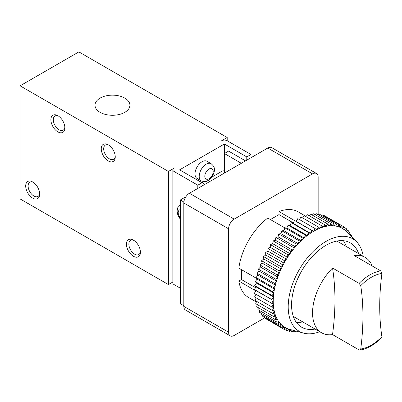 <?xml version="1.0" encoding="UTF-8"?>
<svg xmlns="http://www.w3.org/2000/svg" width="402" height="402" viewBox="0 0 402 402"><rect width="100%" height="100%" fill="white"/><g stroke="black" fill="none" stroke-linecap="round" stroke-linejoin="round"><path stroke-width="0.6" d="M359.855 350.107C367.292 348.911 374.589 344.715 381.749 337.524L381.9 336.775A245.386 141.675 -60 0 1 381.9 273.46L380.734 270.893A43.537 25.135 120 0 0 369.925 274.867A43.537 25.135 120 0 0 359.117 283.37L360.75 285.671A245.386 141.675 -60 0 1 360.75 348.986L359.855 350.107L359.117 349.941L332.529 334.59A245.386 141.675 120 0 0 332.529 268.018A43.537 25.135 120 0 0 321.57 332.771A43.537 25.135 120 0 0 332.529 334.59M359.117 283.37L332.529 268.018M372.162 265.943A43.537 25.135 120 0 0 365.106 257.36A43.537 25.135 120 0 0 354.147 255.541L380.734 270.893M363.242 256.285A53.431 30.848 120 0 0 356.468 241.672A53.431 30.848 120 0 0 325.987 241.421A53.431 30.848 120 0 0 290.078 292.219A53.431 30.848 120 0 0 303.666 333.132A53.431 30.848 120 0 0 319.706 331.695M358.644 253.632A48.682 28.105 120 0 0 350.328 242.888A48.682 28.105 120 0 0 325.987 245.3A48.682 28.105 120 0 0 294.184 288.199A48.682 28.105 120 0 0 301.646 327.208A48.682 28.105 120 0 0 315.113 329.037M296.279 322.283A48.682 28.105 120 0 0 302.796 321.932M346.333 246.521A48.682 28.105 120 0 0 343.378 240.703M356.468 241.672L346.298 231.512A57.19 33.019 120 0 0 346.057 231.271A57.19 33.019 120 0 0 344.077 229.597A57.19 33.019 120 0 0 341.916 228.21A57.19 33.019 120 0 0 339.589 227.13A57.19 33.019 120 0 0 337.102 226.351A57.19 33.019 120 0 0 334.474 225.884A57.19 33.019 120 0 0 331.72 225.733A57.19 33.019 120 0 0 328.861 225.894A57.19 33.019 120 0 0 325.906 226.366A57.19 33.019 120 0 0 322.881 227.155A57.19 33.019 120 0 0 319.796 228.246A57.19 33.019 120 0 0 316.675 229.637A57.19 33.019 120 0 0 313.54 231.321A57.19 33.019 120 0 0 310.404 233.281A57.19 33.019 120 0 0 307.289 235.517A57.19 33.019 120 0 0 304.208 238.004A57.19 33.019 120 0 0 301.188 240.733A57.19 33.019 120 0 0 298.239 243.687A57.19 33.019 120 0 0 295.39 246.848A57.19 33.019 120 0 0 292.646 250.195A57.19 33.019 120 0 0 290.028 253.707A57.19 33.019 120 0 0 287.556 257.365A57.19 33.019 120 0 0 285.239 261.149A57.19 33.019 120 0 0 283.093 265.039A57.19 33.019 120 0 0 281.134 268.998A57.19 33.019 120 0 0 279.37 273.018A57.19 33.019 120 0 0 277.812 277.063A57.19 33.019 120 0 0 276.47 281.119A57.19 33.019 120 0 0 275.35 285.149A57.19 33.019 120 0 0 274.466 289.138A57.19 33.019 120 0 0 273.817 293.058A57.19 33.019 120 0 0 273.405 296.892A57.19 33.019 120 0 0 273.239 300.606A57.19 33.019 120 0 0 273.315 304.188A57.19 33.019 120 0 0 273.631 307.61A57.19 33.019 120 0 0 274.194 310.852A57.19 33.019 120 0 0 274.993 313.897A57.19 33.019 120 0 0 276.023 316.726A57.19 33.019 120 0 0 277.285 319.319A57.19 33.019 120 0 0 278.762 321.665A57.19 33.019 120 0 0 280.45 323.746A57.19 33.019 120 0 0 282.34 325.55A57.19 33.019 120 0 0 284.42 327.067A57.19 33.019 120 0 0 286.671 328.288A57.19 33.019 120 0 0 289.088 329.208A57.19 33.019 120 0 0 289.782 329.409L303.666 333.132M347.861 233.07L348.238 230.477L346.057 231.271L346.288 228.587L344.077 229.597L344.137 226.999L341.916 228.21L341.806 225.718L339.589 227.13L339.303 224.753L337.102 226.351L336.645 224.105L334.474 225.884L333.851 223.783L331.72 225.733L330.936 223.788L328.861 225.894L327.916 224.115L325.906 226.366L324.811 224.773L322.881 227.155L321.635 225.748L319.796 228.246L318.414 227.04L316.675 229.637L315.163 228.632L313.54 231.321L311.907 230.527L310.404 233.281L308.656 232.708L307.289 235.517L289.937 225.497L288.088 225.14L286.857 227.984L284.923 227.854L283.837 230.713L281.822 230.803L280.887 233.668L278.807 233.979L278.038 236.828L275.903 237.361L275.295 240.175L273.119 240.924L272.677 243.687L270.476 244.647L270.204 247.351L267.988 248.516L267.888 251.134L265.667 252.501L265.742 255.019L263.536 256.577L263.782 258.983L261.601 260.722L262.019 262.998L259.878 264.913L260.461 267.049L258.37 269.119L259.119 271.099L257.094 273.315L257.999 275.129L256.049 277.486L257.114 279.119L255.255 281.591L256.466 283.043L254.702 285.621L256.054 286.872L254.401 289.541L255.888 290.591L254.355 293.329L273.315 304.188L271.913 306.982L254.561 296.967L255.928 294.239M267.099 319.469L284.45 329.61L286.671 328.288L286.877 330.72L284.696 329.464M264.878 317.65L264.853 318.168L282.204 328.188L284.42 327.067L284.45 329.61M262.893 315.555L262.792 316.444L280.144 326.459L282.34 325.55L282.204 328.188M261.144 313.198L260.933 314.424L278.284 324.444L280.45 323.746L280.144 326.459M259.642 310.585L259.285 312.128L276.636 322.143L278.762 321.665L278.284 324.444M258.385 307.731L257.868 309.56L275.219 319.58L277.285 319.319L276.636 322.143M257.38 304.651L256.677 306.746L274.028 316.761L276.023 316.726L275.219 319.58M256.637 301.364L255.727 303.696L273.079 313.711L274.993 313.897L274.028 316.761M256.149 297.887L255.019 300.43L272.37 310.444L274.194 310.852L273.079 313.711M315.163 228.632L297.812 218.618L296.189 221.301L294.555 220.512L293.053 223.266L291.304 222.688L289.937 225.497M318.414 227.04L301.063 217.02L299.389 219.527M321.635 225.748L304.284 215.728L302.656 217.939M324.811 224.773L307.46 214.753L305.907 216.668M327.916 224.115L310.565 214.1L309.123 215.713M330.936 223.788L313.585 213.769L312.284 215.09M333.851 223.783L316.5 213.763L315.369 214.799M336.645 224.105L319.294 214.085L318.369 214.844M339.303 224.753L321.952 214.733L321.273 215.226M341.806 225.718L324.454 215.698L324.062 215.949M344.137 226.999L326.731 217.015M168.428 284.566L168.428 171.458L174.021 168.227A3.96 2.286 0 0 0 172.865 169.845A3.96 2.286 0 0 0 174.021 171.458L197.809 185.191L202.01 182.769L179.619 169.845L224.396 143.991L246.788 156.916L250.984 154.494L227.195 140.76A3.96 2.286 0 0 0 221.597 140.76L227.195 137.529L78.872 51.893L20.1 85.822L20.1 198.93L168.428 284.566L172.865 282.003M250.984 154.494L250.984 157.725M246.788 156.916L246.788 160.147M133.444 256.29A9.894 5.713 -120 0 0 140.439 252.25A9.894 5.713 -120 0 0 133.444 240.13A9.894 5.713 -120 0 0 126.449 244.17A9.894 5.713 -120 0 0 133.444 256.29M134.077 240.532A8.181 4.723 -120 0 0 130.565 240.426A8.181 4.723 -120 0 0 129.308 246.979A8.181 4.723 -120 0 0 134.655 254.19A8.181 4.723 -120 0 0 138.745 254.597A8.181 4.723 -120 0 0 140.409 251.501M39.692 194.081A9.894 5.713 -120 0 0 32.693 181.965A9.894 5.713 -120 0 0 25.698 186A9.894 5.713 -120 0 0 32.693 198.121A9.894 5.713 -120 0 0 39.692 194.081M33.331 182.362A8.181 4.723 -120 0 0 29.813 182.257A8.181 4.723 -120 0 0 29.813 191.704A8.181 4.723 -120 0 0 37.994 196.427A8.181 4.723 -120 0 0 39.662 193.332M108.254 160.956A9.894 5.713 -120 0 0 115.253 156.916A9.894 5.713 -120 0 0 108.254 144.8A9.894 5.713 -120 0 0 101.259 148.84A9.894 5.713 -120 0 0 108.254 160.956M108.892 145.197A8.181 4.723 -120 0 0 105.379 145.092A8.181 4.723 -120 0 0 104.123 151.649A8.181 4.723 -120 0 0 109.47 158.86A8.181 4.723 -120 0 0 113.56 159.262A8.181 4.723 -120 0 0 115.223 156.167M57.883 131.876A9.894 5.713 -120 0 0 64.878 127.836A9.894 5.713 -120 0 0 57.883 115.716A9.894 5.713 -120 0 0 50.883 119.756A9.894 5.713 -120 0 0 57.883 131.876M58.516 116.118A8.181 4.723 -120 0 0 55.004 116.012A8.181 4.723 -120 0 0 53.747 122.565A8.181 4.723 -120 0 0 59.094 129.776A8.181 4.723 -120 0 0 63.184 130.178A8.181 4.723 -120 0 0 64.848 127.082M124.791 98.093A17.447 10.07 180 0 1 129.896 105.435A17.447 10.07 180 0 1 112.454 115.284A17.447 10.07 180 0 1 95.013 105.435A17.447 10.07 180 0 1 105.6 95.952A17.447 10.07 180 0 1 124.791 98.093M227.195 140.76L227.195 137.529M172.865 169.845L172.865 282.948A3.96 2.286 0 0 0 174.021 284.566L180.322 288.199M168.428 171.458L20.1 85.822M201.261 180.835L197.06 178.413A9.894 5.713 -60 0 1 195.543 170.483A9.894 5.713 -60 0 1 202.01 161.765A9.894 5.713 -60 0 1 206.955 161.272L211.156 163.699A9.894 5.713 120 0 0 206.206 164.187A9.894 5.713 120 0 0 199.744 172.905A9.894 5.713 120 0 0 201.261 180.835C206.638 182.583 206.337 181 208.151 180.563L211.251 177.9C214.085 173.624 215.045 170.257 214.12 167.795C214.372 167.126 213.382 165.76 211.156 163.699M224.396 170.79A3.96 2.286 0 0 0 221.597 171.458L211.899 177.061M203.975 181.634L202.151 182.689M224.396 143.991L224.396 153.524L241.331 163.297M245.527 160.875L228.597 151.102L224.396 153.524L224.396 173.076M197.809 185.191L197.809 188.422M202.01 182.769L202.01 186M318.153 214.718L318.153 177.116A7.914 4.568 120 0 0 316.51 173.493L271.732 147.64A7.914 4.568 120 0 0 267.777 148.031L189.417 193.272A7.914 4.568 120 0 0 183.82 202.965L183.82 306.374A7.914 4.568 120 0 0 185.458 310.002L230.235 335.851A7.914 4.568 120 0 0 234.195 335.459L264.873 317.746M241.471 269.662L241.471 279.556L238.843 281.073A49.471 28.562 120 0 0 248.637 297.515L256.391 301.992M284.897 227.914L267.777 218.03A49.471 28.562 120 0 0 238.843 268.144L256.672 278.44M306.093 216.437L298.108 211.829A49.471 28.562 120 0 0 278.973 211.568L278.973 214.603L270.405 219.547M316.51 173.493A7.914 4.568 120 0 0 312.555 173.885L234.195 219.125A7.914 4.568 120 0 0 228.597 228.818L228.597 332.228A7.914 4.568 120 0 0 230.235 335.851M204.95 184.307L187.875 174.609M185.88 196.769L180.322 199.98L183.875 202.03M180.322 199.98L180.322 303.711L183.82 305.731M294.535 220.552L278.973 211.568M293.274 222.859L278.973 214.603M255.551 287.686L241.471 279.556M255.752 290.832L238.843 281.073M352.755 237.959L352.293 237.502M351.172 236.381L351.509 235.095L349.7 234.049M351.509 235.095L350.122 235.331M349.554 234.763L349.981 232.647L348.082 231.552M349.981 232.647L347.976 233.19M348.238 230.477L346.222 229.311M346.288 228.587L344.132 227.346M313.54 231.321L296.189 221.301M311.907 230.527L294.555 220.512M310.404 233.281L293.053 223.266M308.656 232.708L291.304 222.688M307.289 235.517L305.44 235.16L288.088 225.14M305.44 235.16L304.208 238.004L286.857 227.984M304.208 238.004L302.274 237.868L284.923 227.854M302.274 237.868L301.188 240.733L283.837 230.713M301.188 240.733L299.173 240.823L281.822 230.803M299.173 240.823L298.239 243.687L280.887 233.668M298.239 243.687L296.158 243.999L278.807 233.979M296.158 243.999L295.39 246.848L278.038 236.828M295.39 246.848L293.254 247.376L275.903 237.361M293.254 247.376L292.646 250.195L275.295 240.175M292.646 250.195L290.47 250.938L273.119 240.924M290.47 250.938L290.028 253.707L272.677 243.687M290.028 253.707L287.827 254.667L270.476 244.647M287.827 254.667L287.556 257.365L270.204 247.351M287.556 257.365L285.34 258.536L267.988 248.516M285.34 258.536L285.239 261.149L267.888 251.134M285.239 261.149L283.018 262.516L265.667 252.501M283.018 262.516L283.093 265.039L265.742 255.019M283.093 265.039L280.887 266.596L263.536 256.577M280.887 266.596L281.134 268.998L263.782 258.983M281.134 268.998L278.953 270.742L261.601 260.722M278.953 270.742L279.37 273.018L262.019 262.998M279.37 273.018L277.229 274.928L259.878 264.913M277.229 274.928L277.812 277.063L260.461 267.049M277.812 277.063L275.722 279.134L258.37 269.119M275.722 279.134L276.47 281.119L259.119 271.099M276.47 281.119L274.445 283.335L257.094 273.315M274.445 283.335L275.35 285.149L257.999 275.129M275.35 285.149L273.4 287.5L256.049 277.486M273.4 287.5L274.466 289.138L257.114 279.119M274.466 289.138L272.606 291.611L255.255 281.591M272.606 291.611L273.817 293.058L256.466 283.043M273.817 293.058L272.053 295.636L254.702 285.621M272.053 295.636L273.405 296.892L256.054 286.872M273.405 296.892L271.752 299.555L254.401 289.541M271.752 299.555L255.888 290.591M273.239 300.606L271.707 303.349M271.913 306.982L273.631 307.61L272.37 310.444M286.877 330.72L289.088 329.208L289.465 331.514L287.43 330.343M289.465 331.514L291.566 329.886M291.676 329.916L292.199 331.987L290.284 330.881M292.199 331.987L293.897 330.509M294.55 330.69L295.063 332.132L293.239 331.082M295.063 332.132L296.118 331.107M297.862 331.575L298.038 331.951L296.972 331.338M298.038 331.951L298.284 331.69M381.9 273.46A41.557 23.994 120 0 0 360.75 285.671M360.75 348.986A41.557 23.994 120 0 0 381.9 336.775M174.021 171.458L174.021 284.566M180.322 209.673A5.935 3.427 -120 0 0 180.322 218.07M209.005 169.036A5.935 3.427 120 0 0 205.372 178.408A5.935 3.427 120 0 0 212.643 174.207A5.935 3.427 120 0 0 209.005 169.036M183.82 306.374L228.597 332.228M183.82 202.965L228.597 228.818M189.417 193.272L234.195 219.125M267.777 148.031L312.555 173.885M365.106 257.36L336.866 241.054M321.57 332.771L293.329 316.464M180.272 204.899L177.739 207.728L177.061 211.01L177.815 215.02L180.322 219.281"/></g></svg>
